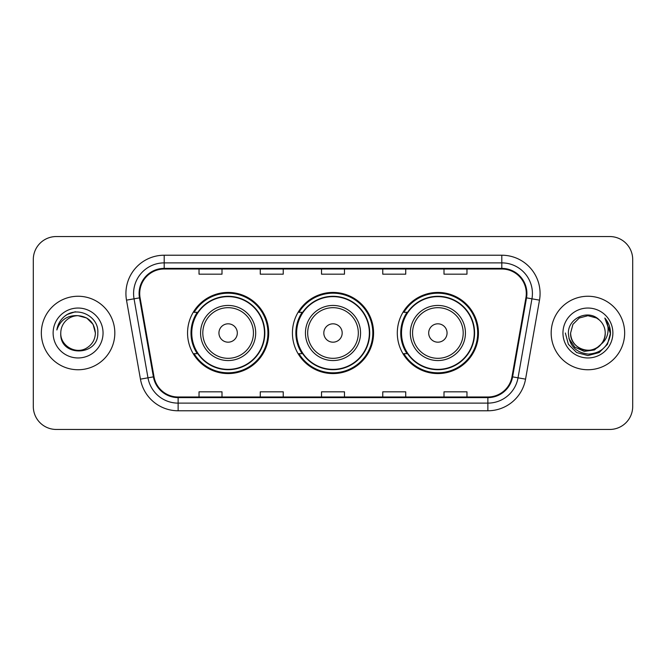 <?xml version="1.0" encoding="UTF-8"?>
<svg xmlns="http://www.w3.org/2000/svg" width="666" height="666" viewBox="0 0 666 666"><rect width="100%" height="100%" fill="white"/><g stroke="black" fill="none" stroke-linecap="round" stroke-linejoin="round"><path stroke-width="1" d="M397.302 333A40.576 40.576 0 0 0 437.878 373.576A40.576 40.576 0 0 0 478.446 333A40.576 40.576 0 0 0 437.878 292.424A40.576 40.576 0 0 0 397.302 333M292.424 333A40.576 40.576 0 0 0 333 373.576A40.576 40.576 0 0 0 373.576 333A40.576 40.576 0 0 0 333 292.424A40.576 40.576 0 0 0 292.424 333M187.554 333A40.576 40.576 0 0 0 228.122 373.576A40.576 40.576 0 0 0 268.698 333A40.576 40.576 0 0 0 228.122 292.424A40.576 40.576 0 0 0 187.554 333M197.286 353.671A37.13 37.13 0 0 1 197.286 312.329M302.156 353.671A37.13 37.13 0 0 1 302.156 312.329M407.034 353.671A37.13 37.13 0 0 1 407.034 312.329M33.3 259.507L33.3 406.493A22.969 22.969 0 0 0 56.269 429.453L609.731 429.453A22.969 22.969 0 0 0 632.7 406.493L632.7 259.507A22.969 22.969 0 0 0 609.731 236.547L56.269 236.547A22.969 22.969 0 0 0 33.3 259.507L33.3 406.493M41.342 333A36.747 36.747 0 0 0 78.08 369.747A36.747 36.747 0 0 0 114.827 333A36.747 36.747 0 0 0 78.08 296.253A36.747 36.747 0 0 0 41.342 333A36.747 36.747 0 0 0 78.08 369.747A36.747 36.747 0 0 0 114.827 333A36.747 36.747 0 0 0 78.08 296.253A36.747 36.747 0 0 0 41.342 333M551.173 333A36.747 36.747 0 0 0 587.92 369.747A36.747 36.747 0 0 0 624.658 333A36.747 36.747 0 0 0 587.92 296.253A36.747 36.747 0 0 0 551.173 333A36.747 36.747 0 0 0 587.92 369.747A36.747 36.747 0 0 0 624.658 333A36.747 36.747 0 0 0 587.92 296.253A36.747 36.747 0 0 0 551.173 333M139.71 293.498A24.5 24.5 0 0 1 164.202 269.006L501.798 269.006A24.5 24.5 0 0 1 525.924 297.752L511.988 376.756A24.5 24.5 0 0 1 487.87 396.994L178.13 396.994A24.5 24.5 0 0 1 154.013 376.756L140.076 297.752A24.5 24.5 0 0 1 139.71 293.498M139.094 293.498A25.108 25.108 0 0 0 139.477 297.86L153.405 376.864A25.108 25.108 0 0 0 178.13 397.61L487.87 397.61A25.108 25.108 0 0 0 512.595 376.864L526.523 297.86A25.108 25.108 0 0 0 501.798 268.39L164.202 268.39A25.108 25.108 0 0 0 139.094 293.498M126.507 300.15A38.278 38.278 0 0 1 164.202 255.22L501.798 255.22A38.278 38.278 0 0 1 539.493 300.15L525.557 379.145A38.278 38.278 0 0 1 487.87 410.78L178.13 410.78A38.278 38.278 0 0 1 140.443 379.145L126.507 300.15L134.049 298.818A30.619 30.619 0 0 1 164.202 262.879L501.798 262.879A30.619 30.619 0 0 1 531.951 298.818L518.023 377.822A30.619 30.619 0 0 1 487.87 403.121L178.13 403.121A30.619 30.619 0 0 1 147.977 377.822L134.049 298.818A30.619 30.619 0 0 1 133.583 293.498M609.731 236.547L56.269 236.547M56.269 429.453L609.731 429.453M632.7 406.493L632.7 259.507M321.52 269.006L321.52 274.184L344.48 274.184L344.48 269.006M260.273 269.006L260.273 274.184L283.241 274.184L283.241 269.006M199.034 269.006L199.034 274.184L222.003 274.184L222.003 269.006M382.759 269.006L382.759 274.184L405.727 274.184L405.727 269.006M443.997 269.006L443.997 274.184L466.966 274.184L466.966 269.006M344.48 396.994L344.48 391.816L321.52 391.816L321.52 396.994M283.241 396.994L283.241 391.816L260.273 391.816L260.273 396.994M222.003 396.994L222.003 391.816L199.034 391.816L199.034 396.994M405.727 396.994L405.727 391.816L382.759 391.816L382.759 396.994M466.966 396.994L466.966 391.816L443.997 391.816L443.997 396.994M95.388 333C95.155 339.527 92.266 344.522 86.738 347.985C75.949 354.895 60.19 345.796 60.781 333C59.166 357.184 98.593 356.626 97.819 333C99.151 316.45 77.656 305.727 64.927 316.059C60.423 319.663 57.734 324.3 56.851 329.97C60.415 319.813 67.491 315.06 78.08 315.692L86.738 318.015L93.073 324.35L95.388 333C95.155 339.527 92.266 344.522 86.738 347.985C75.949 354.895 60.19 345.796 60.781 333C60.19 345.796 75.949 354.895 86.738 347.985C92.266 344.522 95.155 339.527 95.388 333C95.155 339.527 92.266 344.522 86.738 347.985C75.949 354.895 60.19 345.796 60.781 333C60.19 345.796 75.949 354.895 86.738 347.985C92.266 344.522 95.155 339.527 95.388 333L93.073 324.35L86.738 318.015L78.08 315.692L86.738 318.015L93.073 324.35L95.388 333C94.364 322.486 88.595 316.716 78.08 315.692A17.308 17.308 0 0 0 60.781 333M53.122 333A24.958 24.958 0 0 0 78.08 357.958A24.958 24.958 0 0 0 103.047 333A24.958 24.958 0 0 0 78.08 308.042A24.958 24.958 0 0 0 53.122 333M64.918 316.067L67.358 314.427L75.35 311.73M237.312 333A9.182 9.182 0 0 0 228.122 323.818A9.182 9.182 0 0 0 218.939 333A9.182 9.182 0 0 0 228.122 342.182A9.182 9.182 0 0 0 237.312 333M255.686 333A27.556 27.556 0 0 0 228.122 305.444A27.556 27.556 0 0 0 200.566 333A27.556 27.556 0 0 0 228.122 360.556A27.556 27.556 0 0 0 255.686 333A27.556 27.556 0 0 1 228.122 360.556A27.556 27.556 0 0 1 200.566 333M264.485 333A36.364 36.364 0 0 0 228.122 296.636A36.364 36.364 0 0 0 191.758 333A36.364 36.364 0 0 0 228.122 369.364A36.364 36.364 0 0 0 264.485 333M267.932 333A39.81 39.81 0 0 1 194.106 353.671L197.794 353.671A36.705 36.705 0 0 0 264.827 333.092A36.705 36.705 0 0 0 197.794 312.329L194.106 312.329A39.81 39.81 0 0 1 267.932 333M342.182 333A9.182 9.182 0 0 0 333 323.818A9.182 9.182 0 0 0 323.818 333A9.182 9.182 0 0 0 333 342.182A9.182 9.182 0 0 0 342.182 333M360.556 333A27.556 27.556 0 0 0 333 305.444A27.556 27.556 0 0 0 305.444 333A27.556 27.556 0 0 0 333 360.556A27.556 27.556 0 0 0 360.556 333A27.556 27.556 0 0 1 333 360.556A27.556 27.556 0 0 1 305.444 333M369.364 333A36.364 36.364 0 0 0 333 296.636A36.364 36.364 0 0 0 296.636 333A36.364 36.364 0 0 0 333 369.364A36.364 36.364 0 0 0 369.364 333M372.81 333A39.81 39.81 0 0 1 298.976 353.671L302.672 353.671A36.705 36.705 0 0 0 369.705 333.092A36.705 36.705 0 0 0 302.672 312.329L298.976 312.329A39.81 39.81 0 0 1 372.81 333M447.061 333A9.182 9.182 0 0 0 437.878 323.818A9.182 9.182 0 0 0 428.688 333A9.182 9.182 0 0 0 437.878 342.182A9.182 9.182 0 0 0 447.061 333M465.434 333A27.556 27.556 0 0 0 437.878 305.444A27.556 27.556 0 0 0 410.314 333A27.556 27.556 0 0 0 437.878 360.556A27.556 27.556 0 0 0 465.434 333A27.556 27.556 0 0 1 437.878 360.556A27.556 27.556 0 0 1 410.314 333M474.242 333A36.364 36.364 0 0 0 437.878 296.636A36.364 36.364 0 0 0 401.515 333A36.364 36.364 0 0 0 437.878 369.364A36.364 36.364 0 0 0 474.242 333M477.68 333A39.81 39.81 0 0 1 403.854 353.671L407.542 353.671A36.705 36.705 0 0 0 474.583 333.092A36.705 36.705 0 0 0 407.542 312.329L403.854 312.329A39.81 39.81 0 0 1 477.68 333M605.219 333C605.81 345.796 590.051 354.895 579.262 347.985C573.734 344.522 570.845 339.527 570.612 333L572.927 324.35L579.262 318.015L587.92 315.692L596.57 318.015L599.25 319.921C588.636 308.791 568.19 317.965 568.381 333C569.164 345.637 575.857 352.672 588.478 354.096C600.899 353.196 608.225 346.595 610.447 334.299L610.489 333C610.422 327.322 608.533 322.344 604.82 318.048C607.642 322.677 608.641 327.664 607.8 333C606.992 337.537 604.786 341.242 601.182 344.114A17.308 17.308 0 0 0 605.219 333C604.986 339.527 602.106 344.522 596.57 347.985C585.78 354.895 570.021 345.796 570.612 333L572.927 324.35L579.262 318.015L587.92 315.692L596.57 318.015L599.25 319.921A17.308 17.308 0 0 1 605.219 333C605.81 345.796 590.051 354.895 579.262 347.985C573.734 344.522 570.845 339.527 570.612 333C569.713 348.593 591.991 356.535 601.182 344.114M602.28 343.19L594.463 349.95L584.232 351.382L574.808 347.119L568.922 338.611M562.953 333A24.958 24.958 0 0 0 587.92 357.958A24.958 24.958 0 0 0 612.878 333A24.958 24.958 0 0 0 587.92 308.042A24.958 24.958 0 0 0 562.953 333M604.82 318.048L610.472 333.658L609.423 326.165L610.489 333M565.351 333L568.373 344.28L576.631 352.547L587.92 355.569L599.2 352.547L607.459 344.28L610.489 333L604.986 318.24L610.472 333.658L605.153 318.431M604.986 318.24L610.472 333.666M501.798 255.22L501.798 268.39M134.049 298.818L139.477 297.86M178.13 410.78L178.13 397.61M487.87 397.61L487.87 410.78M512.595 376.864L525.557 379.145M140.443 379.145L153.405 376.864M526.523 297.86L539.493 300.15M164.202 255.22L164.202 268.39M253.438 333A25.316 25.316 0 0 0 228.122 307.684A25.316 25.316 0 0 0 202.805 333A25.316 25.316 0 0 0 228.122 358.316A25.316 25.316 0 0 0 253.438 333M358.316 333A25.316 25.316 0 0 0 333 307.684A25.316 25.316 0 0 0 307.684 333A25.316 25.316 0 0 0 333 358.316A25.316 25.316 0 0 0 358.316 333M463.195 333A25.316 25.316 0 0 0 437.878 307.684A25.316 25.316 0 0 0 412.562 333A25.316 25.316 0 0 0 437.878 358.316A25.316 25.316 0 0 0 463.195 333"/></g></svg>
